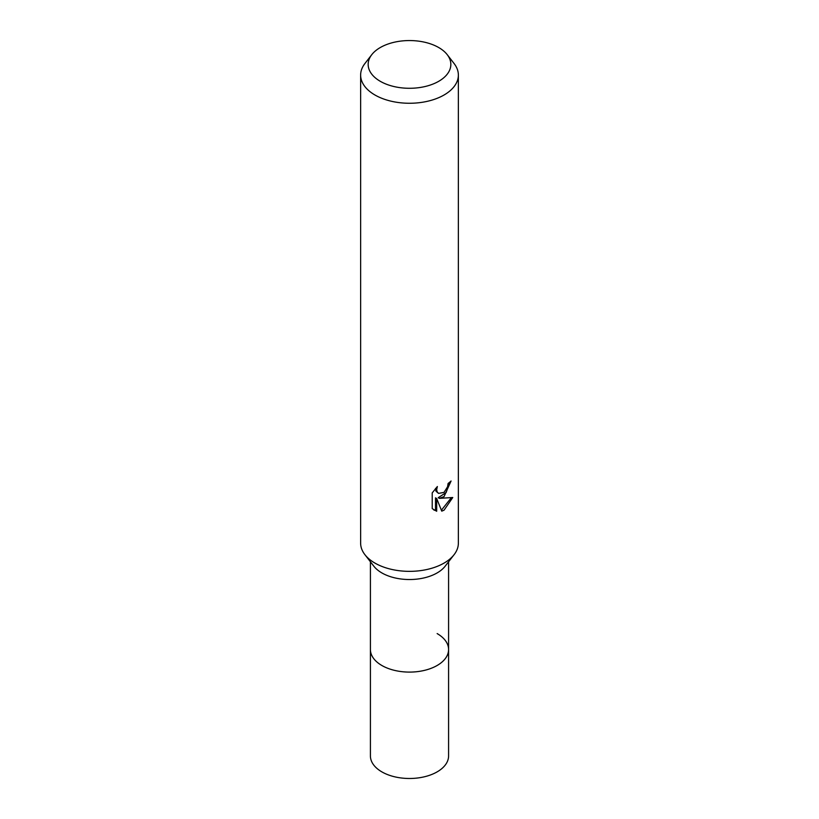 <?xml version="1.0" encoding="UTF-8"?>
<svg xmlns="http://www.w3.org/2000/svg" width="819" height="819" viewBox="0 0 819 819"><rect width="100%" height="100%" fill="white"/><g stroke="black" fill="none" stroke-linecap="round" stroke-linejoin="round"><path stroke-width="1.23" d="M448.587 561.783L448.587 649.528A39.087 22.563 180 0 1 437.141 665.489A39.087 22.563 180 0 1 394.543 670.382A39.087 22.563 180 0 1 370.413 649.528L370.413 755.917A39.087 22.563 180 0 0 394.543 776.77A39.087 22.563 180 0 0 437.141 771.877A39.087 22.563 180 0 0 448.587 755.917L448.587 649.528A39.087 22.563 180 0 1 445.178 658.742A39.087 22.563 180 0 1 381.859 665.489A39.087 22.563 180 0 1 373.822 658.742A39.087 22.563 180 0 1 370.413 649.528L370.413 561.783M437.141 633.578A39.087 22.563 180 0 1 445.178 658.742A39.087 22.563 180 0 1 381.859 665.489A39.087 22.563 180 0 1 373.822 658.742M453.982 554.811L445.178 566.175A39.087 22.563 180 0 1 381.859 572.921A39.087 22.563 180 0 1 373.822 566.175L365.018 554.811M454.105 554.668A48.864 28.204 180 0 1 374.948 563.093M444.052 496.601L439.363 498.361L452.753 497.512L444.052 510.176L441.748 511.138L436.681 498.505L436.681 511.261L432.227 508.63L432.217 492.895L437.366 486.537L436.67 489.66L437.172 491.902L438.564 493.396L444.052 492.373L447.583 486.742L448.095 483.466A48.864 28.204 0 0 0 451.074 480.999L444.052 496.601M447.235 54.678L454.105 63.544A48.864 28.204 180 0 1 458.364 75.061A48.864 28.204 180 0 1 444.052 95.004A48.864 28.204 180 0 1 390.806 101.116A48.864 28.204 180 0 1 360.636 75.061A48.864 28.204 180 0 1 364.895 63.544L371.765 54.678A41.339 23.864 180 0 1 380.272 47.543A41.339 23.864 180 0 1 447.235 54.678A41.339 23.864 180 0 1 438.728 81.296A41.339 23.864 180 0 1 386.056 84.081A41.339 23.864 180 0 1 371.765 54.678M458.364 75.061L458.364 543.151A48.864 28.204 180 0 1 444.052 563.093A48.864 28.204 180 0 1 390.806 569.205A48.864 28.204 180 0 1 360.636 543.151L360.636 75.061M449.795 482.125L446.13 492.547L438.206 497.696L439.363 498.361M438.564 493.396L435.995 491.226L435.513 488.472M433.753 509.93L435.513 510.575L435.513 497.819L436.681 498.505M441.39 510.206L451.218 497.86M435.513 510.575L436.681 511.261"/></g></svg>
